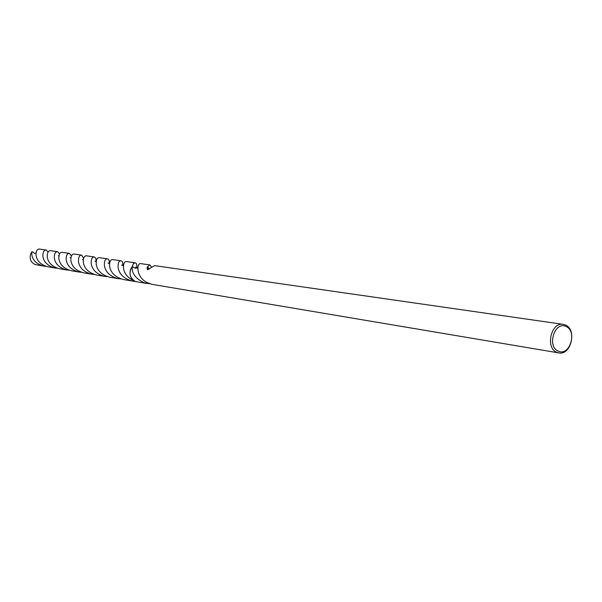 <?xml version="1.0" encoding="UTF-8"?>
<svg xmlns="http://www.w3.org/2000/svg" width="602" height="602" viewBox="0 0 602 602"><rect width="100%" height="100%" fill="white"/><g stroke="black" fill="none" stroke-linecap="round" stroke-linejoin="round"><path stroke-width="0.9" d="M566.083 326.532C577.679 331.213 569.582 356.805 558.28 351.101C546.518 346.526 554.788 320.595 566.083 326.532M565.504 325.027C577.243 329.655 570.997 355.684 558.799 352.9L556.835 352.305C545.081 347.888 551.086 321.807 563.254 324.358L565.504 325.027M149.416 283.715L144.382 282.88C135.616 278.749 131.59 273.27 132.29 266.445L134.84 268.086L137.828 267.988M135.029 281.262L134.999 281.254C129.468 277.545 128.565 272.601 132.282 266.43L133.418 263.623L135.149 262.811L126.397 261.554C124.253 261.569 123.297 263.857 123.508 268.432C124.456 274.113 128.286 278.387 134.999 281.262L135.014 281.254C129.483 277.552 128.58 272.616 132.29 266.445M132.169 281.006C123.982 278.749 119.286 274.279 118.09 267.604C117.894 263.051 118.872 260.771 121.017 260.786L112.589 259.575C110.429 259.56 109.436 261.802 109.602 266.302C110.768 272.902 115.388 277.311 123.455 279.539L146.813 283.467M563.254 324.358L154.646 265.625L147.49 269.749L147.069 267.19L149.838 264.933L151.426 266.912M149.838 264.933L140.74 263.631C136.699 262.592 135.721 276.589 146.662 282.368L151.644 284.279L558.799 352.9M147.069 267.19L148.935 269.222M149.228 268.981L147.513 266.852M31.771 254.353L31.914 251.741L30.582 254.164C29.393 259.026 30.898 262.48 35.089 264.526L43.615 266.069C36.496 264.097 32.553 260.192 31.771 254.353M45.797 266.28L43.615 266.069M69.049 270.185L66.702 269.967C59.289 267.898 55.158 263.842 54.293 257.806C54.3 253.675 55.407 251.636 57.611 251.674L59.59 253.886M57.611 251.674L50.56 250.665C48.363 250.613 47.242 252.629 47.204 256.723C48.07 262.728 52.148 266.731 59.44 268.74L66.702 269.967M93.987 274.377L91.466 274.143C83.761 271.999 79.419 267.785 78.441 261.516C78.365 257.235 79.426 255.105 81.624 255.128L83.633 258.22M81.624 255.128L74.061 254.036C71.871 253.999 70.795 256.098 70.84 260.35C71.766 266.535 76.04 270.697 83.67 272.826L91.466 274.143M120.806 278.877L118.097 278.636C110.053 276.393 105.478 272.014 104.379 265.497C104.236 261.027 105.245 258.807 107.397 258.83C108.894 259.176 109.489 260.749 109.173 263.556M107.397 258.83L99.277 257.664C97.103 257.648 96.079 259.838 96.207 264.24C97.306 270.719 101.806 275.046 109.707 277.221L118.097 278.636M134.999 281.262C130.642 278.794 129.152 274.881 130.536 269.515L132.274 266.438M135.149 262.811C136.609 263.157 137.136 264.767 136.744 267.649M57.228 268.199L54.963 267.988C47.701 265.971 43.66 261.99 42.847 256.053C42.885 251.997 44.006 249.996 46.219 250.041L48.16 251.982M46.219 250.041L39.401 249.062C37.181 249.017 36.045 250.996 36 255C36.797 260.884 40.778 264.82 47.934 266.799L54.963 267.988M81.3 272.239L78.87 272.021C71.307 269.907 67.063 265.775 66.152 259.628C66.122 255.429 67.206 253.344 69.403 253.374L71.412 255.925M69.403 253.374L62.111 252.321C59.907 252.291 58.808 254.353 58.815 258.499C59.726 264.609 63.895 268.688 71.345 270.75L78.87 272.021M107.148 276.581L104.537 276.348C96.689 274.173 92.234 269.884 91.165 263.473C91.068 259.093 92.106 256.911 94.273 256.941L95.876 258.363L96.124 261.607M94.273 256.941L86.44 255.82C84.272 255.782 83.219 257.927 83.287 262.261C84.333 268.62 88.72 272.856 96.455 274.986L104.537 276.348M121.017 260.786C122.492 261.125 123.056 262.72 122.703 265.572M31.914 251.741L33.012 252.072M33.012 252.065L34.495 253.382L36.015 253.021M70.118 257.505L70.863 257.806M94.913 261.148L96.169 261.614M121.551 265.076L123.41 265.678M58.274 255.752L58.868 255.985M82.308 259.319L83.287 259.68M108.036 263.112L109.541 263.608M135.111 268.153L135.751 267.168L137.843 267.815"/></g></svg>

